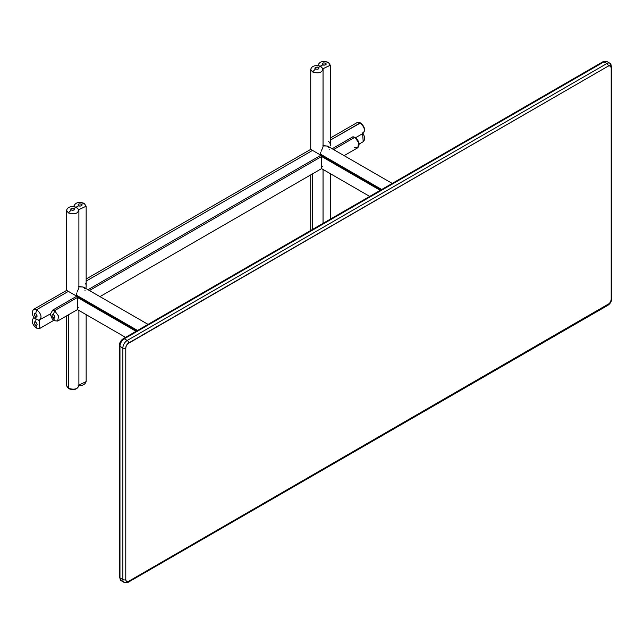 <?xml version="1.0" encoding="UTF-8"?>
<svg xmlns="http://www.w3.org/2000/svg" width="644" height="644" viewBox="0 0 644 644"><rect width="100%" height="100%" fill="white"/><g stroke="black" fill="none" stroke-linecap="round" stroke-linejoin="round"><path stroke-width="0.97" d="M78.866 385.45L78.89 385.772C77.183 389.564 73.738 390.514 68.554 388.622L66.557 385.772L68.369 388.292L68.369 314.852L68.369 388.292C74.543 390.127 78.013 389.048 78.769 385.064M78.793 209.694L86.159 206.201L84.171 203.351C78.922 201.516 75.477 202.466 73.827 206.201L73.867 206.595M75.05 206.837L76.362 207.473L74.181 208.302C75.09 209.944 74.116 210.499 71.275 209.976L72.724 210.33L74.624 209.598L74.181 208.302L71.275 208.302L70.671 209.139L71.275 209.976L68.369 212.914L66.565 210.403L68.369 212.914L71.275 209.976C70.365 208.334 71.339 207.779 74.181 208.302L78.544 205.782C77.634 204.14 78.6 203.585 81.45 204.108L79.204 203.85L77.94 204.945L79.204 206.04L80.782 206.04L81.893 205.396L81.45 204.108L84.356 203.689L81.45 204.108C82.352 205.75 81.385 206.305 78.544 205.782L76.362 207.473L78.769 209.694L77.022 207.883L74.414 206.676M52.736 310.078L50.602 313.781L52.736 310.078L54.563 310.674L52.736 310.078L76.499 296.361L52.736 310.078M50.135 313.91L52.357 319.215L50.135 313.91M54.563 320.744L57.646 321.05L54.563 320.744L53.468 318.015C51.592 315.81 51.592 314.691 53.468 314.658L54.563 310.674L58.588 316.107L57.646 321.05L58.588 316.107L54.563 310.674L77.449 297.456L136.069 331.298L77.449 297.456L77.449 309.611L77.449 297.456L54.563 310.674L53.468 314.658L52.446 314.554L52.019 315.496L52.913 317.564L54.499 318.112L54.812 316.47L53.468 314.658C55.344 316.856 55.344 317.975 53.468 318.015L54.563 320.744L57.646 321.05L77.449 309.611L125.548 337.376L77.602 309.7M353.049 136.753L355.061 137.389C359.28 141.02 360.173 144.481 357.766 147.774L358.708 142.831L355.061 137.389L358.708 142.831L357.766 147.774L354.683 147.468M34.382 317.983L36.032 319.271L35.67 316.969C33.794 314.763 33.794 313.644 35.67 313.612L36.756 309.619C41.433 314.055 42.238 317.589 39.163 320.245L36.032 319.271L35.67 322C37.545 324.198 37.545 325.317 35.67 325.357L36.756 328.086L39.839 328.384L39.212 320.301M36.756 309.619L35.67 313.612C37.545 315.81 37.545 316.928 35.67 316.969L36.692 317.065L37.119 316.124L36.225 314.055L34.639 313.507L34.212 314.449L35.67 316.969L36.032 319.271L39.163 320.245C42.238 317.589 41.433 314.055 36.756 309.619L68.369 291.37L36.756 309.619L33.673 309.321L66.678 290.396L66.557 210.403C67.403 207.424 70.067 206.193 74.567 206.7M357.05 122.618L360.511 122.915C364.729 126.546 365.623 130.008 363.216 133.3L362.54 133.55C365.615 130.893 364.81 127.351 360.133 122.924L330.324 140.134L360.511 122.915L357.05 122.618L330.324 138.049M322.958 68.731L330.324 65.237L323.006 68.731M319.215 65.873L320.527 66.501L318.345 67.338C319.255 68.98 318.281 69.536 315.439 69.013L317.677 69.27L318.788 68.626L318.788 67.717L317.677 67.081L315.439 67.338L314.836 68.175L315.439 69.013L312.533 71.951L310.73 69.431L312.533 71.951L315.439 69.013C314.53 67.37 315.504 66.815 318.345 67.338L322.708 64.819C321.799 63.176 322.765 62.613 325.614 63.136L323.368 62.879L322.105 63.981L323.368 65.076L324.946 65.076L326.057 64.432L325.614 63.136L328.521 62.718L325.614 63.136C326.516 64.778 325.55 65.342 322.708 64.819L320.527 66.501L322.934 68.723L321.187 66.912L318.579 65.712M78.254 297.48L77.449 297.456L78.174 297.037L76.499 296.361L76.298 295.113L137.526 330.461L76.298 295.113L76.33 294.566L76.386 295.999L75.928 295.741L78.174 297.037L77.449 297.456L78.254 297.48M136.802 330.879L78.174 297.037L136.802 330.879M85.008 290.557L85.016 290.082M76.419 293.994L76.555 293.406L76.419 293.994M76.974 292.223L77.232 291.619L76.974 292.223M77.505 291.024L77.795 290.428L77.505 291.024M78.077 289.848L77.795 290.428L78.077 289.848M78.737 288.222L78.335 289.285L78.737 288.222M78.89 287.28L78.85 287.731L78.89 287.28M84.831 288.633L83.052 286.974L78.866 286.862M329.173 149.585L329.181 149.11M320.462 154.149L381.691 189.497L320.462 154.149L320.495 153.594L320.551 155.035L320.462 154.149M320.583 153.022L320.72 152.443L320.583 153.022M321.139 151.251L321.396 150.656L321.139 151.251M321.67 150.06L321.96 149.464L321.67 150.06M322.242 148.877L321.96 149.464L322.242 148.877M322.902 147.251L322.499 148.313L322.902 147.251M323.055 146.317L323.014 146.768L323.055 146.317M328.995 147.669L327.216 146.003L323.03 145.898M322.419 156.508L380.234 190.334L321.614 156.492L321.614 157.007L321.614 156.492L89.427 290.541L322.338 156.073L320.664 155.389L88.003 289.719L320.664 155.389L320.092 154.769L322.338 156.073L321.614 156.492L322.419 156.508M380.966 189.916L322.338 156.073L380.966 189.916M321.767 168.728L369.712 196.412L321.614 168.639L321.614 167.448L321.614 168.1M321.614 167.029L321.614 166.579M321.614 166.039L321.614 157.571M312.533 229.425L312.533 173.888L312.533 229.425M67.032 290.605L67.604 290.927L67.032 290.605M68.369 291.37L75.928 295.741L68.369 291.37M86.159 281.098L312.533 150.406L310.722 149.36L320.092 154.769L312.533 150.406L86.159 281.098M353.25 136.826L354.683 137.397L333.592 149.569L354.683 137.397L352.848 136.81L332.167 148.748L353.009 136.753M99.957 296.618L321.614 168.607M321.614 165.484L321.614 158.166M321.614 162.916L321.614 163.592M321.614 164.244L321.614 164.88M78.89 385.08L86.159 381.578L78.89 385.08M330.292 145.914L330.308 144.642M322.934 145.504L327.667 146.164M312.533 71.951C318.708 73.786 322.177 72.716 322.934 68.723L322.765 68.312M328.521 141.173L330.131 143.499M85.918 288.238L86.127 286.878L85.918 288.238M86.143 285.614L86.127 286.878M85.596 283.489L85.966 284.471M39.839 328.384L36.378 328.094L39.839 328.392L53.653 320.414M359.207 144.006L363.216 141.688L362.612 133.646L363.208 141.688C365.373 139.474 365.108 136.544 362.411 132.905M38.721 320.301L50.578 313.797M36.756 328.086L35.67 325.357C33.794 323.151 33.794 322.032 35.67 322L34.639 321.895L34.325 323.546L35.67 325.357L36.692 325.462L37.119 324.52L35.67 322L36.032 319.271L34.84 318.45M33.673 317.709L33.673 317.709C31.242 321.082 32.144 324.544 36.378 328.094M94.37 293.423L93.163 292.722M78.769 286.467L83.503 287.135M84.356 203.689L86.159 206.201L86.159 286.137M68.369 212.914C74.543 214.758 78.013 213.679 78.769 209.694L78.6 209.276M321.614 166.555L322.419 166.538M77.449 307.526L78.254 307.502M606.841 63.555L603.935 61.88L124.324 338.776L127.23 340.459L606.841 63.555A6.166 3.558 -60 0 1 609.924 63.257A6.166 3.558 -60 0 1 611.196 66.074A2.053 1.183 180 0 1 611.8 66.912A2.053 1.183 180 0 1 611.196 67.757L611.196 299.347L610.705 301.497L609.401 303.485L128.679 581.282L127.568 581.669L126.264 581.186L125.773 579.6L125.773 348.01L126.264 345.86L127.568 343.872L608.29 66.074L610.343 65.873L611.196 67.757A2.053 1.183 0 0 0 611.8 66.912L609.924 63.257A6.166 3.558 120 0 0 606.841 63.555L127.23 340.459L124.324 338.776A6.166 3.558 120 0 0 119.961 346.335L119.961 577.926L122.867 579.6L122.867 348.01L119.961 346.335L122.867 348.01A6.166 3.558 -60 0 1 127.23 340.459A6.166 3.558 120 0 0 122.867 348.01A2.053 1.183 0 0 0 125.773 348.01A4.114 2.375 -60 0 1 128.679 342.978A2.053 1.183 -120 0 0 127.23 340.459A2.053 1.183 60 0 1 128.679 342.978L608.29 66.074A2.053 1.183 -120 0 0 606.841 63.555A2.053 1.183 60 0 1 608.29 66.074A4.114 2.375 -60 0 1 611.196 67.757L611.196 299.347A2.053 1.183 0 0 0 611.8 298.51A2.053 1.183 180 0 1 611.196 299.347A4.114 2.375 -60 0 1 608.29 304.379L128.679 581.282A4.114 2.375 -60 0 1 125.773 579.6L125.773 348.01A2.053 1.183 180 0 1 122.867 348.01L122.867 579.6L119.961 577.926A6.166 3.558 120 0 0 121.241 580.743A6.166 3.558 -60 0 1 119.961 577.926L119.961 346.335A6.166 3.558 -60 0 1 124.324 338.776A2.053 1.183 -120 0 0 123.294 338.68A2.053 1.183 60 0 1 124.324 338.776L603.935 61.88L606.841 63.555M124.147 582.426A6.166 3.558 -60 0 1 122.867 579.6A6.166 3.558 120 0 0 124.147 582.426L128.253 582.224A2.053 1.183 -120 0 0 128.679 581.282A2.053 1.183 60 0 1 128.253 582.224A2.053 1.183 60 0 1 127.23 582.12A6.166 3.558 -60 0 1 124.147 582.426L121.241 580.743L119.357 577.088A2.053 1.183 0 0 0 119.961 577.926A2.053 1.183 180 0 1 119.357 577.088L119.357 345.49A2.053 1.183 0 0 0 119.961 346.335A2.053 1.183 180 0 1 119.357 345.49A2.053 1.183 180 0 1 119.961 344.653L120.017 343.968M120.452 342.503L121.257 341.119M122.304 340.008L122.867 339.621A2.053 1.183 60 0 1 123.294 338.68C120.863 340.306 119.551 342.576 119.357 345.49M123.294 338.68L602.905 61.776L607.01 61.574A6.166 3.558 120 0 0 603.935 61.88A2.053 1.183 -120 0 0 602.905 61.776A2.053 1.183 60 0 1 603.935 61.88A6.166 3.558 -60 0 1 607.01 61.574L609.924 63.257M122.867 579.6A2.053 1.183 0 0 0 125.773 579.6A2.053 1.183 180 0 1 122.867 579.6M128.253 582.224L607.864 305.32A2.053 1.183 -120 0 0 608.29 304.379A2.053 1.183 60 0 1 607.864 305.32A2.053 1.183 60 0 1 606.841 305.224M611.196 297.665A2.053 1.183 180 0 1 611.8 298.51L611.8 66.912M52.253 319.118L54.177 320.752M34.478 318.104C31.83 314.852 31.556 311.921 33.673 309.321M330.324 145.166L330.324 65.237L328.335 62.388C323.087 60.552 319.641 61.502 317.991 65.237M86.159 279.013L310.722 149.36L310.722 69.431C311.567 66.453 314.232 65.221 318.732 65.736M148.056 324.383L83.768 287.272M392.22 183.419L327.933 146.301M66.557 315.898L66.557 385.772M310.722 174.935L310.722 230.463M357.766 147.774L344.121 155.647M323.055 69.431L323.055 146.252M330.324 219.153L330.324 173.671M78.89 210.403L78.89 287.216M78.149 385.273C82.287 385.941 84.96 384.709 86.159 381.578L86.159 314.642M355.569 137.719L363.216 133.3M39.839 319.996L39.018 320.293M323.055 169.477L323.055 223.347M78.89 310.44L78.89 385.772M607.864 305.32C610.295 303.694 611.607 301.424 611.8 298.51"/></g></svg>
